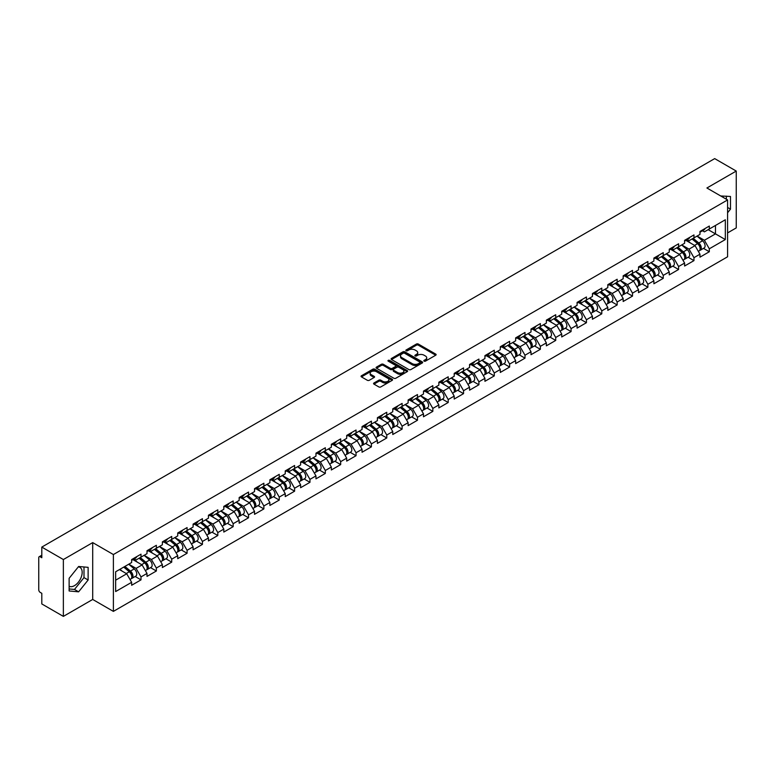<?xml version="1.0" encoding="UTF-8"?>
<svg xmlns="http://www.w3.org/2000/svg" width="775" height="775" viewBox="0 0 775 775"><rect width="100%" height="100%" fill="white"/><g stroke="black" fill="none" stroke-linecap="round" stroke-linejoin="round"><path stroke-width="1.16" d="M424.109 361.14A0.959 0.552 0 0 0 425.456 361.14L435.724 355.212A1.366 0.785 0 0 0 436.131 354.65A1.366 0.785 0 0 0 435.724 354.097L418.335 344.052A1.366 0.785 0 0 0 416.398 344.052L406.129 349.98A0.959 0.552 0 0 0 407.485 350.765L408.812 349.99A4.369 2.528 0 0 1 414.993 349.99L416.446 350.833A4.369 2.528 0 0 1 417.725 352.615A4.369 2.528 0 0 1 416.446 354.398L415.119 355.173A0.959 0.552 0 0 0 416.475 355.948L417.802 355.183A4.369 2.528 0 0 1 423.983 355.183L425.436 356.016A4.369 2.528 0 0 1 426.715 357.808A4.369 2.528 0 0 1 425.436 359.59L424.109 360.356A0.959 0.552 0 0 0 424.109 361.14L424.109 360.356M69.13 586.21A10.86 6.268 120 0 0 74.487 585.638A10.86 6.268 120 0 0 81.588 576.067A10.86 6.268 120 0 0 79.922 567.368A10.86 6.268 120 0 0 78.323 566.874M720.798 196.017A10.86 6.268 -60 0 1 722.281 196.501A10.86 6.268 -60 0 1 723.443 197.547M373.967 382.995A1.366 0.785 0 0 0 373.569 383.557A1.366 0.785 0 0 0 373.967 384.119L378.849 386.928A1.366 0.785 0 0 0 380.787 386.928L392.189 380.351A1.366 0.785 0 0 0 392.586 379.789A1.366 0.785 0 0 0 392.189 379.237L374.79 369.191A1.366 0.785 0 0 0 372.862 369.191L361.45 375.768A1.366 0.785 0 0 0 361.053 376.33A1.366 0.785 0 0 0 361.45 376.892L367.35 380.293A1.366 0.785 0 0 0 369.287 380.293L374.16 377.473A1.366 0.785 0 0 0 374.567 376.921A1.366 0.785 0 0 0 374.16 376.359L371.244 374.674A3.652 2.112 0 0 1 370.169 373.182A3.652 2.112 0 0 1 372.426 371.225A3.652 2.112 0 0 1 376.408 371.69L387.868 378.297A3.652 2.112 0 0 1 388.934 379.789A3.652 2.112 0 0 1 386.677 381.736A3.652 2.112 0 0 1 382.695 381.281L380.787 380.176A1.366 0.785 0 0 0 378.849 380.176L373.967 382.995L373.967 384.119L378.849 381.319L378.849 380.176M92.709 542.607L63.366 559.54L41.802 547.092L714.686 158.613L736.25 171.062L706.907 187.996L727.589 199.94L113.383 554.542L92.709 542.607L92.709 599.453L113.383 611.388L113.383 554.542M408.909 369.578A1.366 0.785 0 0 0 410.837 369.578L422.249 362.991A1.366 0.785 0 0 0 422.646 362.438A1.366 0.785 0 0 0 422.249 361.877L404.85 351.831A1.366 0.785 0 0 0 402.913 351.831L391.511 358.418A1.366 0.785 0 0 0 391.113 358.98A1.366 0.785 0 0 0 391.511 359.532L408.909 369.578M388.556 361.344A0.959 0.552 0 0 1 389.534 361.479L407.195 371.68L395.812 378.258A1.366 0.785 0 0 1 393.884 378.258L376.485 368.212L381.368 365.412L381.368 364.279L376.485 367.098A1.366 0.785 0 0 0 376.078 367.65A1.366 0.785 0 0 0 376.485 368.212L376.485 367.098M381.368 365.412A1.366 0.785 0 0 1 383.296 365.412L383.296 364.279A1.366 0.785 0 0 0 381.368 364.279M383.296 364.279L390.348 368.348A1.366 0.785 0 0 0 392.286 368.348L395.521 366.478A1.366 0.785 0 0 0 395.918 365.926A1.366 0.785 0 0 0 395.521 365.364L388.178 361.121A0.959 0.552 0 0 1 389.534 360.346L407.214 370.557A1.366 0.785 0 0 1 407.621 371.109A1.366 0.785 0 0 1 407.214 371.671L407.214 370.557M113.383 611.388L727.589 256.787L727.589 199.94M135.16 576.493L141.002 579.865L141.002 576.91L136.08 568.385L128.795 564.181M141.002 579.865L131.643 585.27L131.643 582.316L115.649 591.548L115.649 571.766L131.643 562.534L131.643 559.569L141.002 554.173L141.002 557.128L147.008 553.66L147.008 550.705L156.366 545.309L156.366 548.264L162.372 544.796L162.372 541.841L171.721 536.436L171.721 539.39L177.727 535.922L177.727 532.967L187.085 527.572L187.085 530.526L193.091 527.058L193.091 524.103L202.44 518.698L202.44 521.653L208.446 518.184L208.446 515.23L217.804 509.834L217.804 512.788L223.81 509.32L223.81 506.366L233.159 500.96L233.159 503.924L239.165 500.456L239.165 497.502L248.523 492.096L248.523 495.051L254.529 491.582L254.529 488.628L263.878 483.232L263.878 486.187L269.884 482.718L269.884 479.764L279.242 474.358L279.242 477.313L285.248 473.845L285.248 470.89L294.607 465.494L294.607 468.449L300.603 464.981L300.603 462.026L309.961 456.62L309.961 459.585L315.968 456.117L315.968 453.162L325.326 447.756L325.326 450.711L331.332 447.243L331.332 444.288L340.68 438.892L340.68 441.847L346.687 438.379L346.687 435.424L356.045 430.018L356.045 432.973L362.051 429.505L362.051 426.55L371.399 421.154L371.399 424.109L377.406 420.641L377.406 417.686L386.764 412.281L386.764 415.245L392.77 411.777L392.77 408.812L402.118 403.417L402.118 406.371L408.125 402.903L408.125 399.948L417.483 394.552L417.483 397.507L423.489 394.039L423.489 391.084L432.838 385.679L432.838 388.633L438.844 385.165L438.844 382.211L448.202 376.815L448.202 379.769L454.208 376.301L454.208 373.347L463.557 367.941L463.557 370.905L469.563 367.437L469.563 364.473L478.921 359.077L478.921 362.032L484.927 358.563L484.927 355.609L494.285 350.213L494.285 353.168L500.292 349.699L500.292 346.745L509.64 341.339L509.64 344.294L515.646 340.826L515.646 337.871L525.004 332.475L525.004 335.43L531.011 331.962L531.011 329.007L540.359 323.601L540.359 326.566L546.365 323.097L546.365 320.133L555.723 314.737L555.723 317.692L561.73 314.224L561.73 311.269L571.078 305.873L571.078 308.828L577.084 305.36L577.084 302.405L586.442 296.999L586.442 299.954L592.449 296.486L592.449 293.531L601.797 288.135L601.797 291.09L607.803 287.622L607.803 284.667L617.162 279.262L617.162 282.216L623.168 278.758L623.168 275.793L632.516 270.397L632.516 273.352L638.523 269.884L638.523 266.929L647.881 261.533L647.881 264.488L653.887 261.02L653.887 258.065L663.245 252.66L663.245 255.614L669.251 252.146L669.251 249.192L678.6 243.796L678.6 246.75L684.606 243.282L684.606 240.328L693.964 234.922L693.964 237.877L699.97 234.408L699.97 231.454L709.319 226.058L709.319 229.013L725.322 219.771L725.322 239.562L709.319 248.794L704.398 240.269L697.113 236.065M703.477 248.378L709.319 251.749L709.319 248.794M709.319 251.749L699.97 257.155L699.97 254.2L693.964 257.668L689.033 249.133L681.748 244.929M688.123 257.252L693.964 260.623L693.964 257.668M693.964 260.623L684.606 266.019L684.606 263.064L678.6 266.532L673.678 258.007L666.393 253.793M672.758 266.116L678.6 269.487L678.6 266.532M678.6 269.487L669.251 274.892L669.251 271.928L663.245 275.396L658.314 266.871L651.029 262.667M657.403 274.98L663.245 278.351L663.245 275.396M663.245 278.351L653.887 283.757L653.887 280.802L647.881 284.27L642.959 275.745L635.674 271.531M642.039 283.853L647.881 287.225L647.881 284.27M647.881 287.225L638.523 292.621L638.523 289.666L632.516 293.134L627.595 284.609L620.31 280.405M626.675 292.718L632.516 296.089L632.516 293.134M632.516 296.089L623.168 301.494L623.168 298.54L617.162 302.008L612.24 293.473L604.955 289.269M611.32 301.591L617.162 304.963L617.162 302.008M617.162 304.963L607.803 310.358L607.803 307.404L601.797 310.872L596.876 302.347L589.591 298.142M595.956 310.455L601.797 313.827L601.797 310.872M601.797 313.827L592.449 319.232L592.449 316.268L586.442 319.736L581.521 311.211L574.236 307.007M580.601 319.319L586.442 322.7L586.442 319.736M586.442 322.7L577.084 328.096L577.084 325.142L571.078 328.61L566.157 320.085L558.872 315.871M565.237 328.193L571.078 331.564L571.078 328.61M571.078 331.564L561.73 336.96L561.73 334.006L555.723 337.474L550.802 328.949L543.507 324.744M549.882 337.057L555.723 340.428L555.723 337.474M555.723 340.428L546.365 345.834L546.365 342.879L540.359 346.347L535.438 337.813L528.153 333.608M534.518 345.931L540.359 349.302L540.359 346.347M540.359 349.302L531.011 354.698L531.011 351.743L525.004 355.212L520.073 346.687L512.788 342.482M519.163 354.795L525.004 358.166L525.004 355.212M525.004 358.166L515.646 363.572L515.646 360.608L509.64 364.076L504.719 355.551L497.434 351.346M503.798 363.659L509.64 367.04L509.64 364.076M509.64 367.04L500.292 372.436L500.292 369.481L494.285 372.949L489.354 364.424L482.069 360.21M488.444 372.533L494.285 375.904L494.285 372.949M494.285 375.904L484.927 381.3L484.927 378.345L478.921 381.813L474 373.288L466.715 369.084M473.079 381.397L478.921 384.768L478.921 381.813M478.921 384.768L469.563 390.174L469.563 387.219L463.557 390.687L458.635 382.153L451.35 377.948M457.715 390.271L463.557 393.642L463.557 390.687M463.557 393.642L454.208 399.038L454.208 396.083L448.202 399.551L443.281 391.026L435.996 386.822M442.36 399.135L448.202 402.506L448.202 399.551M448.202 402.506L438.844 407.912L438.844 404.947L432.838 408.415L427.916 399.89L420.631 395.686M426.996 407.999L432.838 411.38L432.838 408.415M432.838 411.38L423.489 416.776L423.489 413.821L417.483 417.289L412.562 408.764L405.277 404.55M411.641 416.873L417.483 420.244L417.483 417.289M417.483 420.244L408.125 425.64L408.125 422.685L402.118 426.153L397.197 417.628L389.912 413.424M396.277 425.737L402.118 429.108L402.118 426.153M402.118 429.108L392.77 434.513L392.77 431.559L386.764 435.027L381.843 426.492L374.548 422.288M380.922 434.61L386.764 437.982L386.764 435.027M386.764 437.982L377.406 443.377L377.406 440.423L371.399 443.891L366.478 435.366L359.193 431.162M365.558 443.474L371.399 446.846L371.399 443.891M371.399 446.846L362.051 452.251L362.051 449.297L356.045 452.755L351.114 444.23L343.829 440.026M350.203 452.338L356.045 455.719L356.045 452.755M356.045 455.719L346.687 461.115L346.687 458.161L340.68 461.629L335.759 453.104L328.474 448.89M334.839 461.212L340.68 464.583L340.68 461.629M340.68 464.583L331.332 469.979L331.332 467.025L325.326 470.493L320.395 461.968L313.11 457.763M319.484 470.076L325.326 473.448L325.326 470.493M325.326 473.448L315.968 478.853L315.968 475.898L309.961 479.367L305.04 470.832L297.755 466.627M304.12 478.95L309.961 482.321L309.961 479.367M309.961 482.321L300.603 487.717L300.603 484.762L294.607 488.231L289.676 479.706L282.391 475.501M288.755 487.814L294.607 491.185L294.607 488.231M294.607 491.185L285.248 496.591L285.248 493.636L279.242 497.095L274.321 488.57L267.036 484.365M273.401 496.678L279.242 500.059L279.242 497.095M279.242 500.059L269.884 505.455L269.884 502.5L263.878 505.968L258.957 497.443L251.672 493.229M258.036 505.552L263.878 508.923L263.878 505.968M263.878 508.923L254.529 514.319L254.529 511.364L248.523 514.833L243.602 506.308L236.317 502.103M242.682 514.416L248.523 517.787L248.523 514.833M248.523 517.787L239.165 523.193L239.165 520.238L233.159 523.706L228.237 515.181L220.953 510.967M227.317 523.29L233.159 526.661L233.159 523.706M233.159 526.661L223.81 532.057L223.81 529.102L217.804 532.57L212.883 524.045L205.588 519.841M211.963 532.154L217.804 535.525L217.804 532.57M217.804 535.525L208.446 540.931L208.446 537.976L202.44 541.444L197.518 532.909L190.233 528.705M196.598 541.028L202.44 544.399L202.44 541.444M202.44 544.399L193.091 549.795L193.091 546.84L187.085 550.308L182.164 541.783L174.869 537.569M181.243 549.892L187.085 553.263L187.085 550.308M187.085 553.263L177.727 558.668L177.727 555.704L171.721 559.172L166.799 550.647L159.514 546.443M165.879 558.756L171.721 562.127L171.721 559.172M171.721 562.127L162.372 567.533L162.372 564.578L156.366 568.046L151.435 559.521L144.15 555.307M150.524 567.629L156.366 571.001L156.366 568.046M156.366 571.001L147.008 576.397L147.008 573.442L141.002 576.91M134.172 558.872L136.08 559.967L141.002 557.128M136.08 568.385L142.087 564.917L132.893 559.608M147.008 573.442L142.087 564.917M149.536 550.008L151.435 551.102L156.366 548.264M151.435 559.521L157.441 556.053L148.257 550.744M162.372 564.578L157.441 556.053M164.891 541.134L166.799 542.238L171.721 539.39M166.799 550.647L172.806 547.179L163.612 541.88M177.727 555.704L172.806 547.179M180.255 532.27L182.164 533.365L187.085 530.526M182.164 541.783L188.16 538.315L178.977 533.006M193.091 546.84L188.16 538.315M195.62 523.396L197.518 524.501L202.44 521.653M197.518 532.909L203.525 529.441L194.331 524.142M208.446 537.976L203.525 529.441M210.974 514.532L212.883 515.627L217.804 512.788M212.883 524.045L218.889 520.577L209.696 515.268M223.81 529.102L218.889 520.577M226.339 505.668L228.237 506.763L233.159 503.924M228.237 515.181L234.244 511.713L225.06 506.404M239.165 520.238L234.244 511.713M241.693 496.794L243.602 497.899L248.523 495.051M243.602 506.308L249.608 502.839L240.415 497.531M254.529 511.364L249.608 502.839M257.058 487.93L258.957 489.025L263.878 486.187M258.957 497.443L264.963 493.975L255.779 488.667M269.884 502.5L264.963 493.975M272.412 479.057L274.321 480.161L279.242 477.313M274.321 488.57L280.327 485.102L271.134 479.802M285.248 493.636L280.327 485.102M287.777 470.192L289.676 471.287L294.607 468.449M289.676 479.706L295.682 476.238L286.498 470.929M300.603 484.762L295.682 476.238M303.132 461.328L305.04 462.423L309.961 459.585M305.04 470.832L311.046 467.373L301.853 462.065M315.968 475.898L311.046 467.373M318.496 452.455L320.395 453.559L325.326 450.711M320.395 461.968L326.401 458.5L317.217 453.191M331.332 467.025L326.401 458.5M333.851 443.591L335.759 444.685L340.68 441.847M335.759 453.104L341.765 449.636L332.572 444.327M346.687 458.161L341.765 449.636M349.215 434.717L351.114 435.821L356.045 432.973M351.114 444.23L357.12 440.762L347.936 435.463M362.051 449.297L357.12 440.762M364.579 425.853L366.478 426.948L371.399 424.109M366.478 435.366L372.484 431.898L363.291 426.589M377.406 440.423L372.484 431.898M379.934 416.989L381.843 418.083L386.764 415.245M381.843 426.492L387.849 423.024L378.655 417.725M392.77 431.559L387.849 423.024M395.298 408.115L397.197 409.219L402.118 406.371M397.197 417.628L403.203 414.16L394.02 408.851M408.125 422.685L403.203 414.16M410.653 399.251L412.562 400.346L417.483 397.507M412.562 408.764L418.568 405.296L409.374 399.987M423.489 413.821L418.568 405.296M426.017 390.377L427.916 391.482L432.838 388.633M427.916 399.89L433.923 396.422L424.739 391.123M438.844 404.947L433.923 396.422M441.372 381.513L443.281 382.608L448.202 379.769M443.281 391.026L449.287 387.558L440.093 382.249M454.208 396.083L449.287 387.558M456.737 372.649L458.635 373.744L463.557 370.905M458.635 382.153L464.642 378.684L455.458 373.385M469.563 387.219L464.642 378.684M472.091 363.775L474 364.88L478.921 362.032M474 373.288L480.006 369.82L470.812 364.512M484.927 378.345L480.006 369.82M487.456 354.911L489.354 356.006L494.285 353.168M489.354 364.424L495.361 360.956L486.177 355.647M500.292 369.481L495.361 360.956M502.81 346.037L504.719 347.142L509.64 344.294M504.719 355.551L510.725 352.082L501.532 346.783M515.646 360.608L510.725 352.082M518.175 337.173L520.073 338.268L525.004 335.43M520.073 346.687L526.08 343.218L516.896 337.91M531.011 351.743L526.08 343.218M533.539 328.3L535.438 329.404L540.359 326.566M535.438 337.813L541.444 334.345L532.251 329.046M546.365 342.879L541.444 334.345M548.894 319.436L550.802 320.54L555.723 317.692M550.802 328.949L556.808 325.481L547.615 320.172M561.73 334.006L556.808 325.481M564.258 310.572L566.157 311.666L571.078 308.828M566.157 320.085L572.163 316.617L562.979 311.308M577.084 325.142L572.163 316.617M579.613 301.698L581.521 302.802L586.442 299.954M581.521 311.211L587.528 307.743L578.334 302.444M592.449 316.268L587.528 307.743M594.977 292.834L596.876 293.928L601.797 291.09M596.876 302.347L602.882 298.879L593.698 293.57M607.803 307.404L602.882 298.879M610.332 283.96L612.24 285.064L617.162 282.216M612.24 293.473L618.247 290.005L609.053 284.706M623.168 298.54L618.247 290.005M625.696 275.096L627.595 276.191L632.516 273.352M627.595 284.609L633.601 281.141L624.417 275.832M638.523 289.666L633.601 281.141M641.051 266.232L642.959 267.327L647.881 264.488M642.959 275.745L648.966 272.277L639.772 266.968M653.887 280.802L648.966 272.277M656.415 257.358L658.314 258.463L663.245 255.614M658.314 266.871L664.32 263.403L655.137 258.104M669.251 271.928L664.32 263.403M671.77 248.494L673.678 249.589L678.6 246.75M673.678 258.007L679.685 254.539L670.491 249.23M684.606 263.064L679.685 254.539M687.134 239.62L689.033 240.725L693.964 237.877M689.033 249.133L695.039 245.665L685.856 240.366M699.97 254.2L695.039 245.665M702.499 230.756L704.398 231.851L709.319 229.013M704.398 240.269L715.47 233.876L715.47 225.457L725.322 219.771M708.185 229.671L725.322 239.562M727.589 232.907L736.25 227.908L736.25 171.062M63.366 559.54L63.366 616.387L41.802 603.938L41.802 593.311L40.223 592.4A2.093 1.201 -120 0 1 38.75 589.843L38.75 557.671A2.093 1.201 -120 0 1 39.186 556.712A2.093 1.201 -120 0 1 40.223 556.818L41.802 557.729L41.802 547.092M63.366 616.387L92.709 599.453M115.649 580.184L126.722 573.781L119.437 569.577M131.643 582.316L126.722 573.781M727.589 212.757L730.486 209.143L730.486 196.472L720.711 195.968M88.127 567.339L78.624 566.486L69.13 578.305L69.13 590.976L78.624 591.829L88.127 580.01L88.127 567.339M424.487 361.276L425.436 360.724A4.369 2.528 0 0 0 426.715 358.941L426.715 357.808M417.725 352.615L417.725 353.749A4.369 2.528 0 0 1 416.446 355.541L415.497 356.083M435.705 355.221L418.335 345.185A1.366 0.785 0 0 0 416.398 345.185L406.517 350.901M422.249 361.877L422.249 362.991L404.85 352.974A1.366 0.785 0 0 0 402.913 352.974L391.53 359.542L391.511 358.418M419.827 362.826A0.959 0.552 0 0 0 419.827 362.051L404.56 353.226A0.959 0.552 0 0 0 403.203 353.226L401.808 354.039A4.369 2.528 0 0 0 400.52 355.822A4.369 2.528 0 0 0 401.808 357.614L412.242 363.64A4.369 2.528 0 0 0 418.432 363.64L419.827 362.826L419.827 363.969A0.959 0.552 0 0 0 420.108 363.572L420.108 362.438M400.52 355.822L400.52 356.965A4.369 2.528 0 0 0 401.808 358.748L401.808 357.614M419.827 363.969L418.432 364.773A4.369 2.528 0 0 1 412.242 364.773L401.808 358.748M383.296 365.412L390.348 369.491A1.366 0.785 0 0 0 392.286 369.491L395.521 367.621A1.366 0.785 0 0 0 395.918 367.059L395.918 365.926M397.672 372.581A3.652 2.112 0 0 0 401.653 373.037A3.652 2.112 0 0 0 403.911 371.089A3.652 2.112 0 0 0 402.845 369.597L398.805 367.263A1.366 0.785 0 0 0 396.877 367.263L393.642 369.132A1.366 0.785 0 0 0 393.235 369.694A1.366 0.785 0 0 0 393.642 370.247L397.672 372.581L397.672 373.715A3.652 2.112 0 0 0 401.653 374.17A3.652 2.112 0 0 0 403.911 372.223L403.911 371.089M393.235 369.694L393.235 370.828A1.366 0.785 0 0 0 393.642 371.39L393.642 370.247M397.672 373.715L393.642 371.39M388.934 379.789L388.934 380.922A3.652 2.112 0 0 1 386.677 382.879A3.652 2.112 0 0 1 382.695 382.424L380.787 381.319A1.366 0.785 0 0 0 378.849 381.319M370.169 373.182L370.169 374.315A3.652 2.112 0 0 0 371.244 375.807L371.244 374.674M374.151 377.483L371.244 375.807M392.169 380.36L374.79 370.324A1.366 0.785 0 0 0 372.862 370.324L361.47 376.902M726.359 199.223L726.359 196.104M727.589 207.468L730.486 209.143M69.13 588.961L74.487 589.436L83.991 577.617L83.991 566.971M83.991 577.617L88.127 580.01M74.487 589.436L78.624 591.829M698.798 244.542L698.11 244.144M699.68 250.393A4.592 2.654 -120 0 0 700.348 250.189A4.592 2.654 -120 0 0 701.172 246.973A4.592 2.654 -120 0 0 698.779 242.972L693.238 238.303M700.348 250.189L704.136 248A4.592 2.654 -120 0 0 704.959 244.793A4.592 2.654 -120 0 0 702.567 240.783L697.025 236.113M692.172 238.913L698.488 244.251A2.78 1.608 60 0 1 699.99 247.68M698.323 251.352L699.166 250.867A4.592 2.654 -120 0 0 699.99 247.661A4.592 2.654 -120 0 0 697.597 243.66L692.056 238.981M690.457 243.021L686.718 239.862M701.201 230.747A4.592 2.654 60 0 1 700.348 231.996A4.592 2.654 60 0 1 699.97 232.151M704.988 228.557A4.592 2.654 60 0 1 704.136 229.807L700.348 231.996M683.434 253.406L682.746 253.008M684.315 259.267A4.592 2.654 -120 0 0 684.984 259.053A4.592 2.654 -120 0 0 685.807 255.847A4.592 2.654 -120 0 0 683.414 251.846L677.873 247.167M684.984 259.053L688.772 256.864A4.592 2.654 -120 0 0 689.605 253.657A4.592 2.654 -120 0 0 687.212 249.657L681.671 244.977M676.808 247.787L683.133 253.115A2.78 1.608 60 0 1 684.635 256.544M682.969 260.226L683.802 259.741A4.592 2.654 -120 0 0 684.625 256.525A4.592 2.654 -120 0 0 682.232 252.524L676.691 247.845M675.093 251.885L671.353 248.736M668.079 262.27L667.382 261.873M668.961 268.131A4.592 2.654 -120 0 0 669.629 267.927A4.592 2.654 -120 0 0 670.452 264.711A4.592 2.654 -120 0 0 668.06 260.71L662.518 256.031M669.629 267.927L673.417 265.738A4.592 2.654 -120 0 0 674.24 262.522A4.592 2.654 -120 0 0 671.847 258.521L666.306 253.851M661.453 256.651L667.769 261.989A2.78 1.608 60 0 1 669.271 265.418M667.604 269.09L668.447 268.605A4.592 2.654 -120 0 0 669.271 265.399A4.592 2.654 -120 0 0 666.878 261.388L661.337 256.719M659.738 260.758L655.999 257.6M652.715 271.143L652.027 270.746M653.596 277.004A4.592 2.654 -120 0 0 654.265 276.791A4.592 2.654 -120 0 0 655.088 273.585A4.592 2.654 -120 0 0 652.695 269.574L647.154 264.905M654.265 276.791L658.053 274.602A4.592 2.654 -120 0 0 658.886 271.395A4.592 2.654 -120 0 0 656.493 267.394L650.942 262.715M646.088 265.515L652.414 270.853A2.78 1.608 60 0 1 653.916 274.282M652.25 277.954L653.083 277.479A4.592 2.654 -120 0 0 653.906 274.263A4.592 2.654 -120 0 0 651.513 270.262L645.972 265.583M644.374 269.623L640.634 266.474M637.36 280.007L636.663 279.61M638.232 285.868A4.592 2.654 -120 0 0 638.9 285.665A4.592 2.654 -120 0 0 639.733 282.449A4.592 2.654 -120 0 0 637.341 278.448L631.799 273.769M638.9 285.665L642.698 283.476A4.592 2.654 -120 0 0 643.521 280.259A4.592 2.654 -120 0 0 641.128 276.258L635.587 271.579M630.724 274.389L637.05 279.717A2.78 1.608 60 0 1 638.552 283.156M636.885 286.827L637.718 286.343A4.592 2.654 -120 0 0 638.552 283.137A4.592 2.654 -120 0 0 636.159 279.126L630.618 274.457M629.019 278.496L625.28 275.338M621.996 288.881L621.308 288.484M622.877 294.733A4.592 2.654 -120 0 0 623.546 294.529A4.592 2.654 -120 0 0 624.369 291.323A4.592 2.654 -120 0 0 621.976 287.312L616.435 282.642M623.546 294.529L627.333 292.34A4.592 2.654 -120 0 0 628.157 289.133A4.592 2.654 -120 0 0 625.764 285.123L620.223 280.453M615.369 283.253L621.686 288.591A2.78 1.608 60 0 1 623.197 292.02M621.531 295.692L622.364 295.207A4.592 2.654 -120 0 0 623.187 292.001A4.592 2.654 -120 0 0 620.794 288L615.253 283.321M613.655 287.36L609.915 284.202M685.836 239.611A4.592 2.654 60 0 1 684.984 240.87A4.592 2.654 60 0 1 684.606 241.025M689.634 237.421A4.592 2.654 60 0 1 688.772 238.681L684.984 240.87M670.482 248.484A4.592 2.654 60 0 1 669.629 249.734A4.592 2.654 60 0 1 669.251 249.889M674.269 246.295A4.592 2.654 60 0 1 673.417 247.545L669.629 249.734M655.117 257.348A4.592 2.654 60 0 1 654.265 258.598A4.592 2.654 60 0 1 653.887 258.753M658.915 255.159A4.592 2.654 60 0 1 658.053 256.409L654.265 258.598M639.762 266.222A4.592 2.654 60 0 1 638.9 267.472A4.592 2.654 60 0 1 638.523 267.627M643.55 264.033A4.592 2.654 60 0 1 642.698 265.282L638.9 267.472M624.398 275.086A4.592 2.654 60 0 1 623.546 276.336A4.592 2.654 60 0 1 623.168 276.491M628.186 272.897A4.592 2.654 60 0 1 627.333 274.147L623.546 276.336M606.631 297.745L605.943 297.348M607.513 303.606A4.592 2.654 -120 0 0 608.181 303.393A4.592 2.654 -120 0 0 609.014 300.187A4.592 2.654 -120 0 0 606.622 296.186L601.08 291.507M608.181 303.393L611.979 301.204A4.592 2.654 -120 0 0 612.802 297.997A4.592 2.654 -120 0 0 610.409 293.996L604.868 289.317M600.005 292.127L606.331 297.455A2.78 1.608 60 0 1 607.833 300.884M606.166 304.565L606.999 304.081A4.592 2.654 -120 0 0 607.833 300.865A4.592 2.654 -120 0 0 605.44 296.864L599.898 292.194M598.3 296.224L594.561 293.076M609.043 283.95A4.592 2.654 60 0 1 608.181 285.21A4.592 2.654 60 0 1 607.803 285.365M612.831 281.761A4.592 2.654 60 0 1 611.979 283.02L608.181 285.21M591.277 306.609L590.589 306.212M592.158 312.47A4.592 2.654 -120 0 0 592.827 312.267A4.592 2.654 -120 0 0 593.65 309.051A4.592 2.654 -120 0 0 591.257 305.05L585.716 300.38M592.827 312.267L596.614 310.077A4.592 2.654 -120 0 0 597.438 306.861A4.592 2.654 -120 0 0 595.045 302.86L589.504 298.191M584.65 300.991L590.967 306.328A2.78 1.608 60 0 1 592.478 309.758M590.802 313.429L591.645 312.945A4.592 2.654 -120 0 0 592.468 309.738A4.592 2.654 -120 0 0 590.075 305.738L584.534 301.058M582.936 305.098L579.196 301.94M593.679 292.824A4.592 2.654 60 0 1 592.827 294.074A4.592 2.654 60 0 1 592.449 294.229M597.467 290.635A4.592 2.654 60 0 1 596.614 291.884L592.827 294.074M575.912 315.483L575.224 315.086M576.794 321.344A4.592 2.654 -120 0 0 577.462 321.131A4.592 2.654 -120 0 0 578.295 317.924A4.592 2.654 -120 0 0 575.893 313.923L570.352 309.244M577.462 321.131L581.26 318.942A4.592 2.654 -120 0 0 582.083 315.735A4.592 2.654 -120 0 0 579.69 311.734L574.149 307.055M569.286 309.864L575.612 315.192A2.78 1.608 60 0 1 577.113 318.622M575.447 322.293L576.28 321.819A4.592 2.654 -120 0 0 577.113 318.603A4.592 2.654 -120 0 0 574.721 314.602L569.17 309.923M567.581 313.962L563.842 310.814M578.324 301.688A4.592 2.654 60 0 1 577.462 302.938A4.592 2.654 60 0 1 577.084 303.093M582.112 299.499A4.592 2.654 60 0 1 581.26 300.748L577.462 302.938M560.558 324.347L559.87 323.95M561.439 330.208A4.592 2.654 -120 0 0 562.107 330.005A4.592 2.654 -120 0 0 562.931 326.788A4.592 2.654 -120 0 0 560.538 322.787L554.997 318.108M562.107 330.005L565.895 327.815A4.592 2.654 -120 0 0 566.719 324.599A4.592 2.654 -120 0 0 564.326 320.598L558.785 315.919M553.931 318.728L560.248 324.057A2.78 1.608 60 0 1 561.749 327.496M560.083 331.167L560.926 330.683A4.592 2.654 -120 0 0 561.749 327.476A4.592 2.654 -120 0 0 559.356 323.466L553.815 318.796M552.217 322.836L548.477 319.678M562.96 310.562A4.592 2.654 60 0 1 562.107 311.812A4.592 2.654 60 0 1 561.73 311.967M566.748 308.373A4.592 2.654 60 0 1 565.895 309.622L562.107 311.812M545.193 333.221L544.505 332.824M546.075 339.072A4.592 2.654 -120 0 0 546.743 338.869A4.592 2.654 -120 0 0 547.567 335.662A4.592 2.654 -120 0 0 545.174 331.652L539.632 326.982M546.743 338.869L550.531 336.679A4.592 2.654 -120 0 0 551.364 333.473A4.592 2.654 -120 0 0 548.971 329.462L543.43 324.793M538.567 327.593L544.893 332.93A2.78 1.608 60 0 1 546.394 336.36M544.728 340.031L545.561 339.547A4.592 2.654 -120 0 0 546.385 336.34A4.592 2.654 -120 0 0 543.992 332.339L538.451 327.66M536.852 331.7L533.113 328.542M547.596 319.426A4.592 2.654 60 0 1 546.743 320.676A4.592 2.654 60 0 1 546.365 320.831M551.393 317.237A4.592 2.654 60 0 1 550.531 318.486L546.743 320.676M529.838 342.085L529.151 341.688M530.72 347.946A4.592 2.654 -120 0 0 531.388 347.733A4.592 2.654 -120 0 0 532.212 344.526A4.592 2.654 -120 0 0 529.819 340.525L524.278 335.846M531.388 347.733L535.176 345.543A4.592 2.654 -120 0 0 536 342.337A4.592 2.654 -120 0 0 533.607 338.336L528.066 333.657M523.212 336.466L529.528 341.794A2.78 1.608 60 0 1 531.03 345.224M529.364 348.905L530.207 348.421A4.592 2.654 -120 0 0 531.03 345.204A4.592 2.654 -120 0 0 528.637 341.203L523.096 336.534M521.498 340.564L517.758 337.416M532.241 328.29A4.592 2.654 60 0 1 531.388 329.549A4.592 2.654 60 0 1 531.011 329.704M536.029 326.101A4.592 2.654 60 0 1 535.176 327.36L531.388 329.549M514.474 350.949L513.786 350.552M515.356 356.81A4.592 2.654 -120 0 0 516.024 356.607A4.592 2.654 -120 0 0 516.847 353.39A4.592 2.654 -120 0 0 514.455 349.389L508.913 344.72M516.024 356.607L519.812 354.417A4.592 2.654 -120 0 0 520.645 351.201A4.592 2.654 -120 0 0 518.252 347.2L512.711 342.531M507.848 345.33L514.174 350.668A2.78 1.608 60 0 1 515.675 354.097M514.009 357.769L514.842 357.285A4.592 2.654 -120 0 0 515.666 354.078A4.592 2.654 -120 0 0 513.273 350.077L507.732 345.398M506.133 349.438L502.394 346.28M516.877 337.164A4.592 2.654 60 0 1 516.024 338.413A4.592 2.654 60 0 1 515.646 338.568M520.674 334.974A4.592 2.654 60 0 1 519.812 336.224L516.024 338.413M499.119 359.823L498.422 359.426M500.001 365.684A4.592 2.654 -120 0 0 500.669 365.471A4.592 2.654 -120 0 0 501.493 362.264A4.592 2.654 -120 0 0 499.1 358.263L493.559 353.584M500.669 365.471L504.457 363.281A4.592 2.654 -120 0 0 505.281 360.075A4.592 2.654 -120 0 0 502.888 356.074L497.347 351.395M492.493 354.204L498.809 359.532A2.78 1.608 60 0 1 500.311 362.962M498.645 366.633L499.488 366.158A4.592 2.654 -120 0 0 500.311 362.942A4.592 2.654 -120 0 0 497.918 358.941L492.377 354.262M490.778 358.302L487.039 355.153M501.522 346.028A4.592 2.654 60 0 1 500.669 347.278A4.592 2.654 60 0 1 500.292 347.433M505.31 343.838A4.592 2.654 60 0 1 504.457 345.088L500.669 347.278M483.755 368.687L483.067 368.29M484.637 374.548A4.592 2.654 -120 0 0 485.305 374.344A4.592 2.654 -120 0 0 486.128 371.128A4.592 2.654 -120 0 0 483.736 367.127L478.194 362.448M485.305 374.344L489.093 372.155A4.592 2.654 -120 0 0 489.926 368.939A4.592 2.654 -120 0 0 487.533 364.938L481.982 360.259M477.129 363.068L483.455 368.396A2.78 1.608 60 0 1 484.956 371.835M483.29 375.507L484.123 375.022A4.592 2.654 -120 0 0 484.947 371.816A4.592 2.654 -120 0 0 482.554 367.805L477.012 363.136M475.414 367.176L471.675 364.017M486.157 354.902A4.592 2.654 60 0 1 485.305 356.151A4.592 2.654 60 0 1 484.927 356.306M489.955 352.712A4.592 2.654 60 0 1 489.093 353.962L485.305 356.151M468.4 377.561L467.703 377.163M469.272 383.412A4.592 2.654 -120 0 0 469.941 383.208A4.592 2.654 -120 0 0 470.774 380.002A4.592 2.654 -120 0 0 468.381 375.991L462.84 371.322M469.941 383.208L473.738 381.019A4.592 2.654 -120 0 0 474.562 377.812A4.592 2.654 -120 0 0 472.169 373.802L466.627 369.132M461.764 371.932L468.09 377.27A2.78 1.608 60 0 1 469.592 380.699M467.926 384.371L468.759 383.887A4.592 2.654 -120 0 0 469.592 380.68A4.592 2.654 -120 0 0 467.199 376.679L461.658 372M460.059 376.04L456.32 372.882M470.803 363.766A4.592 2.654 60 0 1 469.941 365.015A4.592 2.654 60 0 1 469.563 365.17M474.591 361.576A4.592 2.654 60 0 1 473.738 362.826L469.941 365.015M453.036 386.425L452.348 386.028M453.918 392.286A4.592 2.654 -120 0 0 454.586 392.073A4.592 2.654 -120 0 0 455.409 388.866A4.592 2.654 -120 0 0 453.017 384.865L447.475 380.186M454.586 392.073L458.374 389.883A4.592 2.654 -120 0 0 459.197 386.677A4.592 2.654 -120 0 0 456.804 382.676L451.263 377.997M446.41 380.806L452.726 386.134A2.78 1.608 60 0 1 454.237 389.563M452.571 393.245L453.404 392.76A4.592 2.654 -120 0 0 454.228 389.544A4.592 2.654 -120 0 0 451.835 385.543L446.293 380.874M444.695 384.904L440.956 381.755M455.438 372.63A4.592 2.654 60 0 1 454.586 373.889A4.592 2.654 60 0 1 454.208 374.044M459.236 370.44A4.592 2.654 60 0 1 458.374 371.7L454.586 373.889M437.672 395.298L436.984 394.892M438.553 401.15A4.592 2.654 -120 0 0 439.222 400.946A4.592 2.654 -120 0 0 440.055 397.73A4.592 2.654 -120 0 0 437.662 393.729L432.121 389.06M439.222 400.946L443.019 398.757A4.592 2.654 -120 0 0 443.843 395.541A4.592 2.654 -120 0 0 441.45 391.54L435.908 386.87M431.045 389.67L437.371 395.008A2.78 1.608 60 0 1 438.873 398.437M437.207 402.109L438.04 401.624A4.592 2.654 -120 0 0 438.873 398.418A4.592 2.654 -120 0 0 436.48 394.417L430.939 389.738M429.34 393.778L425.601 390.619M440.084 381.503A4.592 2.654 60 0 1 439.222 382.753A4.592 2.654 60 0 1 438.844 382.908M443.872 379.314A4.592 2.654 60 0 1 443.019 380.564L439.222 382.753M422.317 404.162L421.629 403.765M423.198 410.023A4.592 2.654 -120 0 0 423.867 409.81A4.592 2.654 -120 0 0 424.69 406.604A4.592 2.654 -120 0 0 422.298 402.603L416.756 397.924M423.867 409.81L427.655 407.621A4.592 2.654 -120 0 0 428.478 404.414A4.592 2.654 -120 0 0 426.085 400.413L420.544 395.734M415.691 398.544L422.007 403.872A2.78 1.608 60 0 1 423.518 407.301M421.842 410.983L422.685 410.498A4.592 2.654 -120 0 0 423.508 407.282A4.592 2.654 -120 0 0 421.116 403.281L415.574 398.602M413.976 402.642L410.237 399.493M424.719 390.368A4.592 2.654 60 0 1 423.867 391.617A4.592 2.654 60 0 1 423.489 391.782M428.507 388.178A4.592 2.654 60 0 1 427.655 389.438L423.867 391.617M406.952 413.027L406.265 412.629M407.834 418.887A4.592 2.654 -120 0 0 408.502 418.684A4.592 2.654 -120 0 0 409.336 415.468A4.592 2.654 -120 0 0 406.933 411.467L401.392 406.788M408.502 418.684L412.3 416.495A4.592 2.654 -120 0 0 413.123 413.278A4.592 2.654 -120 0 0 410.731 409.278L405.189 404.598M400.326 407.408L406.652 412.746A2.78 1.608 60 0 1 408.154 416.175M406.488 419.847L407.321 419.362A4.592 2.654 -120 0 0 408.154 416.156A4.592 2.654 -120 0 0 405.761 412.145L400.22 407.476M398.621 411.515L394.882 408.357M409.365 399.241A4.592 2.654 60 0 1 408.502 400.491A4.592 2.654 60 0 1 408.125 400.646M413.153 397.052A4.592 2.654 60 0 1 412.3 398.302L408.502 400.491M391.598 421.9L390.91 421.503M392.479 427.752A4.592 2.654 -120 0 0 393.148 427.548A4.592 2.654 -120 0 0 393.971 424.342A4.592 2.654 -120 0 0 391.578 420.331L386.037 415.662M393.148 427.548L396.936 425.359A4.592 2.654 -120 0 0 397.759 422.152A4.592 2.654 -120 0 0 395.366 418.142L389.825 413.472M384.972 416.272L391.288 421.61A2.78 1.608 60 0 1 392.789 425.039M391.123 428.711L391.966 428.226A4.592 2.654 -120 0 0 392.789 425.02A4.592 2.654 -120 0 0 390.397 421.019L384.855 416.34M383.257 420.379L379.517 417.221M394 408.105A4.592 2.654 60 0 1 393.148 409.355A4.592 2.654 60 0 1 392.77 409.51M397.788 405.916A4.592 2.654 60 0 1 396.936 407.166L393.148 409.355M376.233 430.764L375.546 430.367M377.115 436.625A4.592 2.654 -120 0 0 377.783 436.412A4.592 2.654 -120 0 0 378.607 433.206A4.592 2.654 -120 0 0 376.214 429.205L370.673 424.526M377.783 436.412L381.571 434.233A4.592 2.654 -120 0 0 382.404 431.016A4.592 2.654 -120 0 0 380.012 427.015L374.47 422.336M369.607 425.146L375.933 430.474A2.78 1.608 60 0 1 377.435 433.913M375.768 437.584L376.602 437.1A4.592 2.654 -120 0 0 377.425 433.884A4.592 2.654 -120 0 0 375.032 429.883L369.491 425.213M367.892 429.253L364.153 426.095M378.636 416.969A4.592 2.654 60 0 1 377.783 418.229A4.592 2.654 60 0 1 377.406 418.384M382.433 414.78A4.592 2.654 60 0 1 381.571 416.039L377.783 418.229M360.879 439.638L360.191 439.231M361.76 445.489A4.592 2.654 -120 0 0 362.429 445.286A4.592 2.654 -120 0 0 363.252 442.07A4.592 2.654 -120 0 0 360.859 438.069L355.318 433.399M362.429 445.286L366.217 443.097A4.592 2.654 -120 0 0 367.04 439.88A4.592 2.654 -120 0 0 364.647 435.879L359.106 431.21M354.252 434.01L360.569 439.347A2.78 1.608 60 0 1 362.07 442.777M360.404 446.448L361.247 445.964A4.592 2.654 -120 0 0 362.07 442.757A4.592 2.654 -120 0 0 359.677 438.757L354.136 434.077M352.538 438.117L348.798 434.959M363.281 425.843A4.592 2.654 60 0 1 362.429 427.093A4.592 2.654 60 0 1 362.051 427.248M367.069 423.654A4.592 2.654 60 0 1 366.217 424.903L362.429 427.093M345.514 448.502L344.827 448.105M346.396 454.363A4.592 2.654 -120 0 0 347.064 454.15A4.592 2.654 -120 0 0 347.888 450.943A4.592 2.654 -120 0 0 345.495 446.942L339.954 442.263M347.064 454.15L350.852 451.961A4.592 2.654 -120 0 0 351.685 448.754A4.592 2.654 -120 0 0 349.293 444.753L343.751 440.074M338.888 442.883L345.214 448.212A2.78 1.608 60 0 1 346.716 451.641M345.049 455.322L345.882 454.838A4.592 2.654 -120 0 0 346.706 451.622A4.592 2.654 -120 0 0 344.313 447.621L338.772 442.942M337.173 446.981L333.434 443.833M347.917 434.707A4.592 2.654 60 0 1 347.064 435.957A4.592 2.654 60 0 1 346.687 436.122M351.714 432.518A4.592 2.654 60 0 1 350.852 433.777L347.064 435.957M330.16 457.366L329.472 456.969M331.041 463.227A4.592 2.654 -120 0 0 331.71 463.024A4.592 2.654 -120 0 0 332.533 459.808A4.592 2.654 -120 0 0 330.14 455.807L324.599 451.127M331.71 463.024L335.498 460.834A4.592 2.654 -120 0 0 336.321 457.618A4.592 2.654 -120 0 0 333.928 453.617L328.387 448.938M323.533 451.748L329.85 457.085A2.78 1.608 60 0 1 331.351 460.515M329.685 464.186L330.528 463.702A4.592 2.654 -120 0 0 331.351 460.495A4.592 2.654 -120 0 0 328.958 456.485L323.417 451.815M321.819 455.855L318.079 452.697M332.562 443.581A4.592 2.654 60 0 1 331.71 444.831A4.592 2.654 60 0 1 331.332 444.986M336.35 441.392A4.592 2.654 60 0 1 335.498 442.641L331.71 444.831M314.795 466.24L314.108 465.843M315.677 472.091A4.592 2.654 -120 0 0 316.345 471.888A4.592 2.654 -120 0 0 317.169 468.681A4.592 2.654 -120 0 0 314.776 464.671L309.235 460.001M316.345 471.888L320.133 469.698A4.592 2.654 -120 0 0 320.966 466.492A4.592 2.654 -120 0 0 318.573 462.491L313.032 457.812M308.169 460.612L314.495 465.949A2.78 1.608 60 0 1 315.997 469.379M314.33 473.05L315.163 472.566A4.592 2.654 -120 0 0 315.987 469.359A4.592 2.654 -120 0 0 313.594 465.358L308.053 460.679M306.454 464.719L302.715 461.561M317.198 452.445A4.592 2.654 60 0 1 316.345 453.695A4.592 2.654 60 0 1 315.968 453.85M320.995 450.256A4.592 2.654 60 0 1 320.133 451.505L316.345 453.695M299.441 475.104L298.743 474.707M300.322 480.965A4.592 2.654 -120 0 0 300.981 480.752A4.592 2.654 -120 0 0 301.814 477.545A4.592 2.654 -120 0 0 299.421 473.544L293.88 468.865M300.981 480.752L304.778 478.572A4.592 2.654 -120 0 0 305.602 475.356A4.592 2.654 -120 0 0 303.209 471.355L297.668 466.676M292.805 469.485L299.131 474.813A2.78 1.608 60 0 1 300.632 478.252M298.966 481.924L299.799 481.44A4.592 2.654 -120 0 0 300.632 478.223A4.592 2.654 -120 0 0 298.239 474.222L292.698 469.553M291.1 473.593L287.36 470.435M301.843 461.309A4.592 2.654 60 0 1 300.981 462.568A4.592 2.654 60 0 1 300.603 462.723M305.631 459.129A4.592 2.654 60 0 1 304.778 460.379L300.981 462.568M284.076 483.978L283.388 483.581M284.958 489.829A4.592 2.654 -120 0 0 285.626 489.626A4.592 2.654 -120 0 0 286.45 486.409A4.592 2.654 -120 0 0 284.057 482.408L278.516 477.739M285.626 489.626L289.414 487.436A4.592 2.654 -120 0 0 290.238 484.23A4.592 2.654 -120 0 0 287.845 480.219L282.303 475.55M277.45 478.349L283.766 483.687A2.78 1.608 60 0 1 285.278 487.117M283.611 490.788L284.444 490.304A4.592 2.654 -120 0 0 285.268 487.097A4.592 2.654 -120 0 0 282.875 483.096L277.334 478.417M275.735 482.457L271.996 479.299M286.479 470.183A4.592 2.654 60 0 1 285.626 471.433A4.592 2.654 60 0 1 285.248 471.588M290.276 467.993A4.592 2.654 60 0 1 289.414 469.243L285.626 471.433M268.712 492.842L268.024 492.445M269.593 498.703A4.592 2.654 -120 0 0 270.262 498.49A4.592 2.654 -120 0 0 271.095 495.283A4.592 2.654 -120 0 0 268.702 491.282L263.161 486.603M270.262 498.49L274.059 496.3A4.592 2.654 -120 0 0 274.883 493.094A4.592 2.654 -120 0 0 272.49 489.093L266.949 484.414M262.086 487.223L268.412 492.551A2.78 1.608 60 0 1 269.913 495.981M268.247 499.662L269.08 499.177A4.592 2.654 -120 0 0 269.913 495.961A4.592 2.654 -120 0 0 267.52 491.96L261.979 487.281M260.381 491.321L256.641 488.173M271.124 479.047A4.592 2.654 60 0 1 270.262 480.306A4.592 2.654 60 0 1 269.884 480.461M274.912 476.858A4.592 2.654 60 0 1 274.059 478.117L270.262 480.306M253.357 501.706L252.669 501.309M254.239 507.567A4.592 2.654 -120 0 0 254.907 507.363A4.592 2.654 -120 0 0 255.731 504.147A4.592 2.654 -120 0 0 253.338 500.146L247.797 495.467M254.907 507.363L258.695 505.174A4.592 2.654 -120 0 0 259.518 501.958A4.592 2.654 -120 0 0 257.126 497.957L251.584 493.287M246.731 496.087L253.047 501.425A2.78 1.608 60 0 1 254.558 504.854M252.883 508.526L253.725 508.042A4.592 2.654 -120 0 0 254.549 504.835A4.592 2.654 -120 0 0 252.156 500.824L246.615 496.155M245.016 500.195L241.277 497.037M255.76 487.921A4.592 2.654 60 0 1 254.907 489.17A4.592 2.654 60 0 1 254.529 489.325M259.548 485.731A4.592 2.654 60 0 1 258.695 486.981L254.907 489.17M237.993 510.58L237.305 510.183M238.874 516.431A4.592 2.654 -120 0 0 239.543 516.227A4.592 2.654 -120 0 0 240.376 513.021A4.592 2.654 -120 0 0 237.983 509.01L232.432 504.341M239.543 516.227L243.34 514.038A4.592 2.654 -120 0 0 244.164 510.832A4.592 2.654 -120 0 0 241.771 506.831L236.23 502.152M231.367 504.951L237.693 510.289A2.78 1.608 60 0 1 239.194 513.718M237.528 517.39L238.361 516.915A4.592 2.654 -120 0 0 239.194 513.699A4.592 2.654 -120 0 0 236.801 509.698L231.26 505.019M229.662 509.059L225.922 505.901M240.405 496.785A4.592 2.654 60 0 1 239.543 498.034A4.592 2.654 60 0 1 239.165 498.189M244.193 494.595A4.592 2.654 60 0 1 243.34 495.845L239.543 498.034M222.638 519.444L221.95 519.047M223.52 525.305A4.592 2.654 -120 0 0 224.188 525.101A4.592 2.654 -120 0 0 225.012 521.885A4.592 2.654 -120 0 0 222.619 517.884L217.078 513.205M224.188 525.101L227.976 522.912A4.592 2.654 -120 0 0 228.799 519.696A4.592 2.654 -120 0 0 226.407 515.695L220.865 511.016M216.012 513.825L222.328 519.153A2.78 1.608 60 0 1 223.83 522.592M222.163 526.264L223.006 525.779A4.592 2.654 -120 0 0 223.83 522.563A4.592 2.654 -120 0 0 221.437 518.562L215.896 513.893M214.297 517.933L210.558 514.774M225.041 505.649A4.592 2.654 60 0 1 224.188 506.908A4.592 2.654 60 0 1 223.81 507.063M228.828 503.469A4.592 2.654 60 0 1 227.976 504.719L224.188 506.908M207.274 528.317L206.586 527.92M208.155 534.169A4.592 2.654 -120 0 0 208.824 533.965A4.592 2.654 -120 0 0 209.647 530.749A4.592 2.654 -120 0 0 207.254 526.748L201.713 522.079M208.824 533.965L212.612 531.776A4.592 2.654 -120 0 0 213.445 528.569A4.592 2.654 -120 0 0 211.052 524.559L205.511 519.889M200.648 522.689L206.973 528.027A2.78 1.608 60 0 1 208.475 531.456M206.809 535.128L207.642 534.643A4.592 2.654 -120 0 0 208.465 531.437A4.592 2.654 -120 0 0 206.072 527.436L200.531 522.757M198.933 526.797L195.193 523.638M209.676 514.523A4.592 2.654 60 0 1 208.824 515.772A4.592 2.654 60 0 1 208.446 515.927M213.474 512.333A4.592 2.654 60 0 1 212.612 513.583L208.824 515.772M191.919 537.182L191.231 536.784M192.801 543.042A4.592 2.654 -120 0 0 193.469 542.829A4.592 2.654 -120 0 0 194.292 539.623A4.592 2.654 -120 0 0 191.9 535.622L186.358 530.943M193.469 542.829L197.257 540.64A4.592 2.654 -120 0 0 198.08 537.433A4.592 2.654 -120 0 0 195.688 533.433L190.146 528.753M185.293 531.563L191.609 536.891A2.78 1.608 60 0 1 193.111 540.32M191.444 544.002L192.287 543.517A4.592 2.654 -120 0 0 193.111 540.301A4.592 2.654 -120 0 0 190.718 536.3L185.177 531.621M183.578 535.661L179.839 532.512M194.322 523.387A4.592 2.654 60 0 1 193.469 524.646A4.592 2.654 60 0 1 193.091 524.801M198.109 521.197A4.592 2.654 60 0 1 197.257 522.457L193.469 524.646M176.555 546.046L175.867 545.648M177.436 551.907A4.592 2.654 -120 0 0 178.105 551.703A4.592 2.654 -120 0 0 178.928 548.487A4.592 2.654 -120 0 0 176.535 544.486L170.994 539.807M178.105 551.703L181.892 549.514A4.592 2.654 -120 0 0 182.726 546.298A4.592 2.654 -120 0 0 180.333 542.297L174.792 537.627M169.928 540.427L176.254 545.765A2.78 1.608 60 0 1 177.756 549.194M176.09 552.866L176.923 552.381A4.592 2.654 -120 0 0 177.746 549.175A4.592 2.654 -120 0 0 175.353 545.164L169.812 540.495M168.214 544.534L164.474 541.376M178.957 532.26A4.592 2.654 60 0 1 178.105 533.51A4.592 2.654 60 0 1 177.727 533.665M182.755 530.071A4.592 2.654 60 0 1 181.892 531.321L178.105 533.51M161.2 554.919L160.512 554.522M162.082 560.78A4.592 2.654 -120 0 0 162.75 560.567A4.592 2.654 -120 0 0 163.573 557.361A4.592 2.654 -120 0 0 161.181 553.35L155.639 548.681M162.75 560.567L166.538 558.378A4.592 2.654 -120 0 0 167.361 555.171A4.592 2.654 -120 0 0 164.968 551.17L159.427 546.491M154.574 549.291L160.89 554.629A2.78 1.608 60 0 1 162.392 558.058M160.725 561.73L161.568 561.255A4.592 2.654 -120 0 0 162.392 558.039A4.592 2.654 -120 0 0 159.999 554.038L154.458 549.359M152.859 553.398L149.12 550.25M163.602 541.124A4.592 2.654 60 0 1 162.75 542.374A4.592 2.654 60 0 1 162.372 542.529M167.39 538.935A4.592 2.654 60 0 1 166.538 540.185L162.75 542.374M145.836 563.783L145.148 563.386M146.717 569.644A4.592 2.654 -120 0 0 147.386 569.441A4.592 2.654 -120 0 0 148.209 566.225A4.592 2.654 -120 0 0 145.816 562.224L140.275 557.545M147.386 569.441L151.173 567.252A4.592 2.654 -120 0 0 152.007 564.035A4.592 2.654 -120 0 0 149.614 560.034L144.072 555.355M139.209 558.165L145.535 563.493A2.78 1.608 60 0 1 147.037 566.932M145.371 570.603L146.204 570.119A4.592 2.654 -120 0 0 147.027 566.913A4.592 2.654 -120 0 0 144.634 562.902L139.093 558.232M137.495 562.272L133.755 559.114M148.238 549.988A4.592 2.654 60 0 1 147.386 551.248A4.592 2.654 60 0 1 147.008 551.403M152.036 547.809A4.592 2.654 60 0 1 151.173 549.058L147.386 551.248M130.481 572.657L129.783 572.26M131.362 578.508A4.592 2.654 -120 0 0 132.021 578.305A4.592 2.654 -120 0 0 132.854 575.098A4.592 2.654 -120 0 0 130.462 571.088L124.92 566.418M132.021 578.305L135.819 576.116A4.592 2.654 -120 0 0 136.642 572.909A4.592 2.654 -120 0 0 134.249 568.898L128.708 564.229M123.845 567.029L130.171 572.367A2.78 1.608 60 0 1 131.672 575.796M130.006 579.467L130.849 578.983A4.592 2.654 -120 0 0 131.672 575.777A4.592 2.654 -120 0 0 129.28 571.776L123.738 567.097M122.14 571.136L119.941 569.286M132.883 558.862A4.592 2.654 60 0 1 132.021 560.112A4.592 2.654 60 0 1 131.643 560.267M136.671 556.673A4.592 2.654 60 0 1 135.819 557.923L132.021 560.112M41.802 555.908L40.223 556.818M425.436 360.724L425.436 359.59M415.119 355.948L415.119 355.173M416.446 355.541L416.446 354.398M406.129 350.765L406.129 349.98M416.398 345.185L416.398 344.052M418.335 345.185L418.335 344.052M435.724 355.212L435.724 354.097M402.913 352.974L402.913 351.831M404.85 352.974L404.85 351.831M412.242 364.773L412.242 363.64M418.432 364.773L418.432 363.64M390.348 369.491L390.348 368.348M392.286 369.491L392.286 368.348M395.521 367.621L395.521 366.478M389.534 361.479L389.534 360.346M380.787 381.319L380.787 380.176M382.695 382.424L382.695 381.281M374.16 377.473L374.16 376.359M361.45 376.892L361.45 375.768M372.862 370.324L372.862 369.191M374.79 370.324L374.79 369.191M392.189 380.351L392.189 379.237M698.779 242.972L702.567 240.783M694.574 245.404L697.597 243.66M683.414 251.846L687.212 249.657M679.22 254.268L682.232 252.524M668.06 260.71L671.847 258.521M663.855 263.132L666.878 261.388M652.695 269.574L656.493 267.394M648.501 272.006L651.513 270.262M637.341 278.448L641.128 276.258M633.136 280.87L636.159 279.126M621.976 287.312L625.764 285.123M617.782 289.743L620.794 288M606.622 296.186L610.409 293.996M602.417 298.608L605.44 296.864M591.257 305.05L595.045 302.86M587.053 307.472L590.075 305.738M575.893 313.923L579.69 311.734M571.698 316.345L574.721 314.602M560.538 322.787L564.326 320.598M556.334 325.209L559.356 323.466M545.174 331.652L548.971 329.462M540.979 334.083L543.992 332.339M529.819 340.525L533.607 338.336M525.615 342.947L528.637 341.203M514.455 349.389L518.252 347.2M510.26 351.811L513.273 350.077M499.1 358.263L502.888 356.074M494.896 360.685L497.918 358.941M483.736 367.127L487.533 364.938M479.541 369.549L482.554 367.805M468.381 375.991L472.169 373.802M464.177 378.423L467.199 376.679M453.017 384.865L456.804 382.676M448.822 387.287L451.835 385.543M437.662 393.729L441.45 391.54M433.457 396.151L436.48 394.417M422.298 402.603L426.085 400.413M418.093 405.025L421.116 403.281M406.933 411.467L410.731 409.278M402.738 413.889L405.761 412.145M391.578 420.331L395.366 418.142M387.374 422.762L390.397 421.019M376.214 429.205L380.012 427.015M372.019 431.627L375.032 429.883M360.859 438.069L364.647 435.879M356.655 440.5L359.677 438.757M345.495 446.942L349.293 444.753M341.3 449.364L344.313 447.621M330.14 455.807L333.928 453.617M325.936 458.228L328.958 456.485M314.776 464.671L318.573 462.491M310.581 467.102L313.594 465.358M299.421 473.544L303.209 471.355M295.217 475.966L298.239 474.222M284.057 482.408L287.845 480.219M279.862 484.84L282.875 483.096M268.702 491.282L272.49 489.093M264.498 493.704L267.52 491.96M253.338 500.146L257.126 497.957M249.143 502.568L252.156 500.824M237.983 509.01L241.771 506.831M233.779 511.442L236.801 509.698M222.619 517.884L226.407 515.695M218.414 520.306L221.437 518.562M207.254 526.748L211.052 524.559M203.06 529.18L206.072 527.436M191.9 535.622L195.688 533.433M187.695 538.044L190.718 536.3M176.535 544.486L180.333 542.297M172.341 546.908L175.353 545.164M161.181 553.35L164.968 551.17M156.976 555.782L159.999 554.038M145.816 562.224L149.614 560.034M141.622 564.646L144.634 562.902M130.462 571.088L134.249 568.898M126.257 573.519L129.28 571.776M41.802 555.2L39.186 556.712"/></g></svg>
